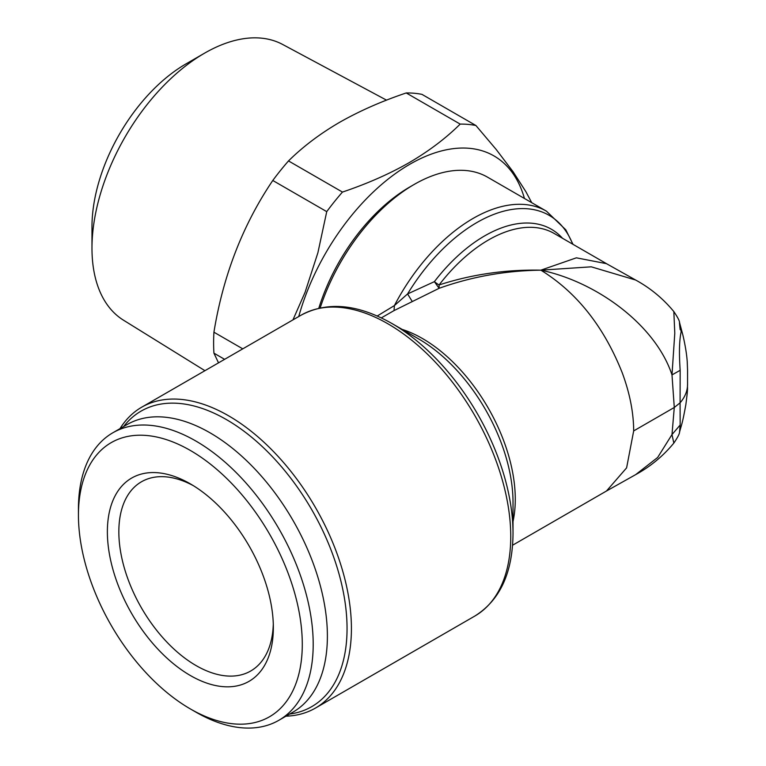 <?xml version="1.0" encoding="UTF-8"?>
<svg xmlns="http://www.w3.org/2000/svg" width="766" height="766" viewBox="0 0 766 766"><rect width="100%" height="100%" fill="white"/><g stroke="black" fill="none" stroke-linecap="round" stroke-linejoin="round"><path stroke-width="1.15" d="M679.519 322.448L682.937 335.288C685.292 345.495 686.719 354.275 687.226 361.609L687.562 370.447M680.16 329.648C678.973 319.278 679.308 320.006 681.156 331.831C679.308 340.018 678.973 352.848 680.16 370.313L680.084 402.83C685.034 397.047 687.523 390.928 687.552 384.475L687.552 380.74M687.552 384.475L687.562 370.208M680.16 425.034L679.547 432.139C679.538 433.853 677.632 437.501 673.831 443.102L671.993 434.561L674.281 407.474L680.084 402.83L680.16 425.034L671.993 434.561L657.649 457.474L635.627 474.652L606.49 491.006L626.607 467.854L633.673 430.923C633.606 412.663 629.815 393.351 622.308 372.985C603.962 326.661 576.808 292.392 540.863 270.168C505.56 270.628 471.645 276.679 439.1 288.313L394.03 310.594L381.315 317.89M292.957 319.872L305.079 292.306L317.9 252.732L326.737 211.636L272.782 180.479C242.841 224.783 223.212 275.348 213.925 332.195L242.765 348.846M326.737 211.636A189.164 109.212 -60 0 1 342.459 192.075C367.307 183.677 389.549 173.872 409.197 162.641C428.826 151.161 445.822 138.32 460.184 124.102L406.229 92.954A189.164 109.212 -60 0 1 421.951 94.362L475.906 125.509L496.263 149.571L513.115 171.785L525.936 191.768L531.728 202.684M298.74 316.54A168.319 97.177 -60 0 1 409.829 164.259A168.319 97.177 -60 0 1 524.442 198.471M460.184 124.102A189.164 109.212 -60 0 1 475.906 125.509M679.557 322.563C679.547 320.839 677.642 317.181 673.831 311.58L674.789 333.21L671.993 374.9L680.16 370.313M673.831 311.58C663.088 298.577 650.353 288.054 635.627 280.021L591.295 266.827L540.863 270.168L576.377 257.826L606.49 263.667L554.153 233.458A131.254 75.777 120 0 0 439.1 284.952C471.636 274.4 505.56 269.469 540.863 270.168C597.26 281.974 655.763 325.445 671.993 374.9L674.281 407.474L633.673 430.923M562.531 238.293A133.514 77.088 -60 0 0 434.389 281.649L439.1 288.313L439.1 284.952A7.717 1.398 37.5 0 1 434.389 281.649L407.569 293.943L412.146 301.335M190.361 450.465A158.275 91.384 60 0 1 302.283 644.311A158.275 91.384 60 0 1 190.361 708.933A158.275 91.384 60 0 1 78.438 515.078A158.275 91.384 60 0 1 190.361 450.465M190.361 483.873L190.361 483.873A117.361 67.753 60 0 1 273.347 627.613A117.361 67.753 60 0 1 190.361 675.516A117.361 67.753 60 0 1 107.374 531.786A117.361 67.753 60 0 1 190.361 483.873M78.438 515.078L78.438 508.777A166.002 95.836 60 0 1 112.822 432.79A166.002 95.836 60 0 1 195.818 441.005A166.002 95.836 60 0 1 304.265 587.292A166.002 95.836 60 0 1 278.824 720.308A166.002 95.836 60 0 1 195.818 712.083L190.361 708.933M386.543 100.154L282.702 44.485A159.213 91.92 120 0 0 204.551 53.18L185.994 63.894A132.968 76.763 120 0 0 91.977 226.746L91.977 248.174A159.213 91.92 120 0 0 123.517 320.207L204.943 370.687M224.61 359.331L213.925 353.155L218.521 362.845M394.03 310.594L394.404 305.577A146.699 84.691 -60 0 1 473.082 218.434A146.699 84.691 -60 0 1 546.436 211.167L487.549 177.176A146.699 84.691 120 0 0 414.195 184.434L414.195 184.434A146.699 84.691 120 0 0 320.169 307.932M409.829 186.961L414.195 184.434L409.829 186.961A140.523 81.129 -60 0 0 318.809 308.229M213.925 353.155A189.164 109.212 -60 0 1 213.925 332.195M273.29 624.213A109.251 63.071 60 0 1 250.721 670.997A109.251 63.071 60 0 1 141.471 607.926A109.251 63.071 60 0 1 141.471 481.776A109.251 63.071 60 0 1 193.281 485.625M272.782 180.479A189.164 109.212 -60 0 1 288.504 160.927L342.459 192.075M119.975 428.663A173.719 100.298 60 0 1 141.72 407.186A173.719 100.298 60 0 1 228.574 415.794A173.719 100.298 60 0 1 342.067 568.879A173.719 100.298 60 0 1 315.439 708.081A173.719 100.298 60 0 1 285.967 716.181M112.822 432.79L127.012 424.594A166.002 95.836 60 0 1 210.018 432.809A166.002 95.836 60 0 1 318.455 579.096A166.002 95.836 60 0 1 293.014 712.112L278.824 720.308M204.551 53.18A159.213 91.92 120 0 0 91.977 248.174M406.229 92.954C381.621 101.246 359.378 111.06 339.491 122.388C320.044 133.734 303.049 146.574 288.504 160.927M377.226 316.004L394.404 305.577L407.569 293.943A144.439 83.389 120 0 1 566.572 232.155A144.439 83.389 120 0 1 572.709 244.172M123.652 426.538A170.626 98.517 60 0 1 311.714 509.639A170.626 98.517 60 0 1 289.644 714.056M402.102 329.38A131.254 75.777 60 0 1 503.913 441.34A131.254 75.777 60 0 1 513.019 521.483M315.439 708.081L474.776 616.084A173.719 100.298 -120 0 0 495.717 459.878A173.719 100.298 -120 0 0 387.912 323.798A173.719 100.298 -120 0 0 301.057 315.199C327.274 301.249 357.511 303.987 391.78 323.415A171.46 98.996 -120 0 1 498.178 457.723A171.46 98.996 -120 0 1 513.019 533.404L513.019 502.429A133.514 77.088 -120 0 0 501.462 443.495A133.514 77.088 -120 0 0 418.609 338.907L391.78 323.415M606.49 263.667L606.969 263.954M687.552 374.947L687.552 372.305M673.831 443.093C663.088 456.105 650.353 466.618 635.627 474.652M512.569 545.229L606.49 491.006M679.547 432.139C682.18 422.334 682.276 424.019 685.838 404.754C688.289 385.844 687.226 389.817 687.552 384.187M687.552 374.172L687.562 370.361M687.552 381.075L687.552 379.735M141.72 407.186L301.057 315.199M635.627 280.021L606.49 263.676M546.436 211.167L565.796 229.81L573.025 244.354M474.776 616.084C499.959 600.352 512.703 572.796 513.019 533.404"/></g></svg>
